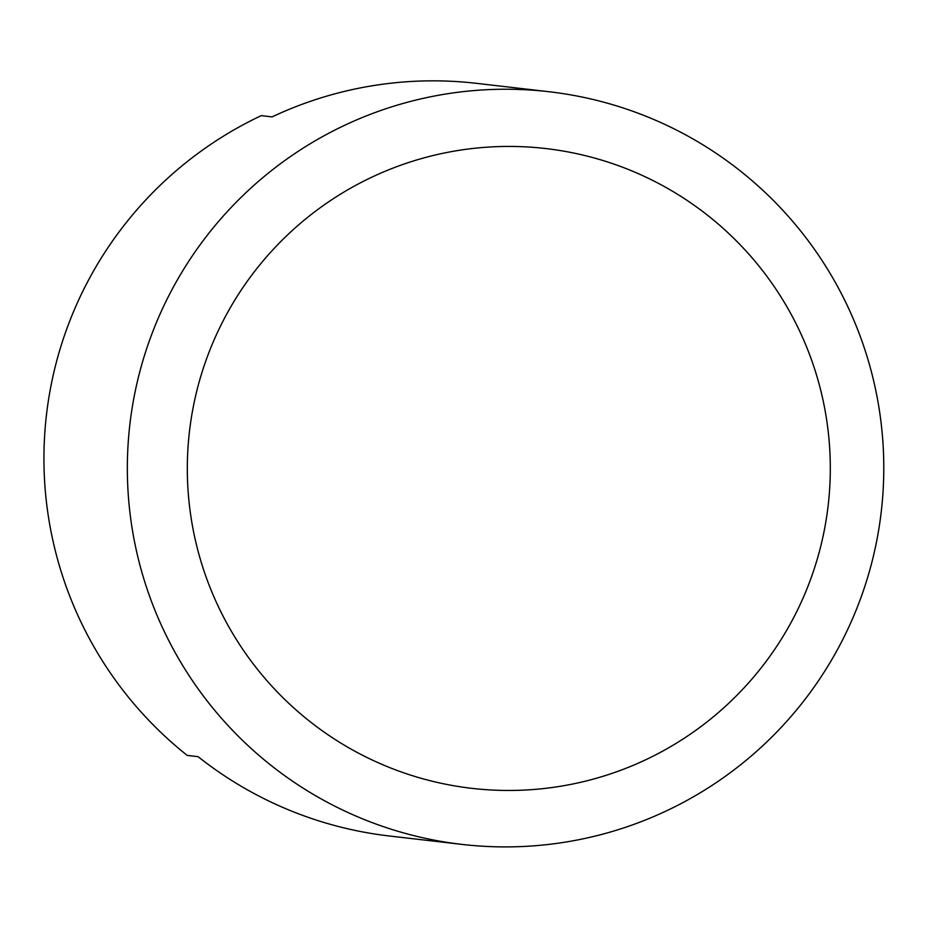 <?xml version="1.0" encoding="UTF-8"?>
<svg xmlns="http://www.w3.org/2000/svg" width="929" height="929" viewBox="0 0 929 929"><rect width="100%" height="100%" fill="white"/><g stroke="black" fill="none" stroke-linecap="round" stroke-linejoin="round"><path stroke-width="1.39" d="M881.273 511.542A378.846 378.219 96.6 0 0 549.109 91.739A378.846 378.219 96.6 0 0 129.851 424.599A378.846 378.219 96.6 0 0 462.015 844.403A378.846 378.219 96.6 0 0 881.273 511.542M828.169 505.399A322.015 321.48 -83.4 0 1 317.079 727.001A322.015 321.48 -83.4 0 1 381.192 172.945A322.015 321.48 -83.4 0 1 828.169 505.399M549.109 91.739L476.531 83.343A378.846 378.219 96.6 0 0 272.081 116.891L261.258 115.637A378.846 378.219 96.6 0 0 187.228 755.405L198.063 756.659A378.846 378.219 96.6 0 0 389.448 836.007L462.015 844.403"/></g></svg>
